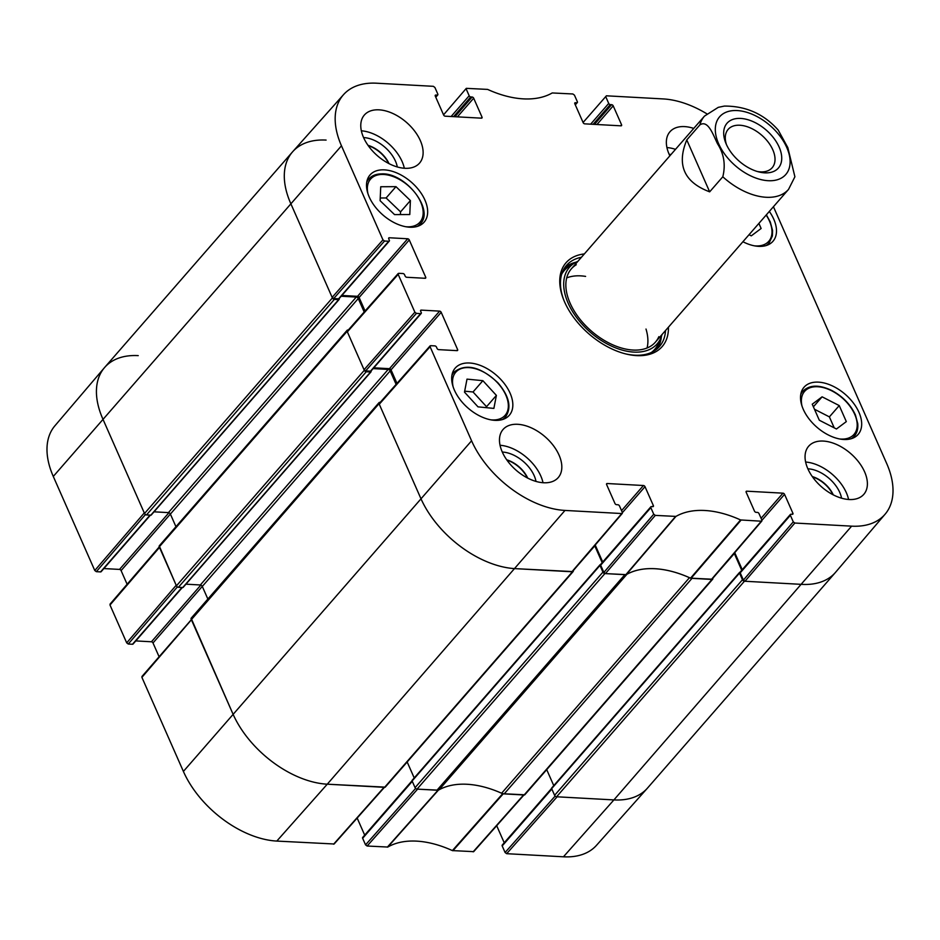 <?xml version="1.0" encoding="UTF-8"?>
<svg xmlns="http://www.w3.org/2000/svg" width="940" height="940" viewBox="0 0 940 940"><rect width="100%" height="100%" fill="white"/><g stroke="black" fill="none" stroke-linecap="round" stroke-linejoin="round"><path stroke-width="1.41" d="M415.609 788.413L365.554 844.86L367.129 846.024L387.774 847.046A94.928 57.399 -138.9 0 1 452.387 850.594L473.69 851.652L523.944 794.982M365.554 844.86L362.652 838.292L412.284 781.34M363.24 837.235A1.398 0.846 41.1 0 0 362.652 838.292M364.697 835.131L357.165 818.059M142.492 676.307L141.905 677.364L183.394 771.423A82.802 50.067 41.1 0 0 276.807 841.077L334.147 843.991L384.413 787.332M159.036 656.614L153.008 642.948L202.288 586.395M200.843 585.08L151.434 641.773A1.398 0.846 -138.9 0 1 153.008 642.948M151.434 641.773L135.783 640.916M181.961 587.488L132.47 644.264A1.398 0.846 41.1 0 0 133.034 644.064L182.325 587.512M132.47 644.264L128.251 644.029L177.366 586.913M110.579 603.962L109.992 605.008L126.688 642.854L128.251 644.029M127.123 584.269L121.096 570.592L170.375 514.051L175.945 526.694M168.93 512.723L119.521 569.417A1.398 0.846 -138.9 0 1 121.096 570.592M119.521 569.417L103.87 568.559M150.048 515.132L100.556 571.908A1.398 0.846 41.1 0 0 101.121 571.708L150.412 515.155M100.556 571.908L96.338 571.673L145.453 514.556M94.775 570.498L144.278 512.923L102.789 418.852A83.637 50.572 -138.9 0 1 104.422 367.716L54.896 425.808A82.802 50.067 41.1 0 0 53.286 476.439L94.775 570.498L96.338 571.673M563.448 856.798A82.802 50.067 41.1 0 0 596.489 845.33L647.272 788.331A83.637 50.572 -138.9 0 1 613.902 799.917L557.115 796.803L506.66 853.684L563.448 856.798L613.902 799.917A83.637 50.572 41.1 0 0 647.495 788.084L835.355 572.542A83.637 50.572 -138.9 0 1 801.761 584.375A83.637 50.572 41.1 0 0 835.578 572.284L885.104 514.192A82.802 50.067 -138.9 0 1 851.628 526.153L794.841 523.039L793.266 521.865L743.399 580.086L744.974 581.261L801.761 584.375L744.433 581.226A1.739 1.058 -138.9 0 1 742.471 579.757L739.522 573.083A1.046 0.635 -138.9 0 1 739.968 572.296L740.109 572.296M555.152 796.074L505.086 852.51L506.66 853.684M505.086 852.51L502.195 845.941L551.827 789.001M502.782 844.895A1.398 0.846 41.1 0 0 502.195 845.941M504.228 842.781L496.696 825.708M524.132 794.77L502.677 793.701A94.094 56.894 41.1 0 0 502.054 793.419M104.422 367.716A83.637 50.572 -138.9 0 1 138.239 355.626M126.688 642.854L176.191 585.279L159.53 546.575M384.601 787.109L327.261 784.195A83.637 50.572 -138.9 0 1 232.897 713.848L191.443 618.931M438.769 789.952A94.094 56.894 41.1 0 0 438.369 790.176L417.572 789.154L367.129 846.024M758.897 223.403L761.13 228.491L751.272 235.858L749.039 234.706M769.331 211.43A35.896 21.702 -138.9 0 1 772.986 241.263A35.896 21.702 -138.9 0 1 742.917 241.733M394.541 214.602L380.113 200.702L380.735 186.743L395.975 186.661L410.404 200.561L409.781 214.532L394.541 214.602M803.254 409.288A35.896 21.702 -138.9 0 1 804.041 387.233A35.896 21.702 -138.9 0 1 845.366 394.447A35.896 21.702 -138.9 0 1 858.161 434.397A35.896 21.702 -138.9 0 1 830.196 435.878A35.896 21.702 -138.9 0 1 803.254 409.288M369.232 197.012A35.896 21.702 -138.9 0 1 370.019 174.958A35.896 21.702 -138.9 0 1 411.344 182.184A35.896 21.702 -138.9 0 1 424.14 222.134A35.896 21.702 -138.9 0 1 396.175 223.614A35.896 21.702 -138.9 0 1 369.232 197.012M443.551 114.844L466.311 88.348L487.613 89.406A94.928 57.399 41.1 0 0 552.226 92.954L572.871 93.977L574.446 95.14L577.348 101.708A1.398 0.846 -138.9 0 1 576.761 102.766L575.174 104.575M466.287 89.206L469.178 95.774L451.106 116.513M453.585 116.642L470.752 96.949A1.398 0.846 -138.9 0 1 469.178 95.774M470.752 96.949L472.103 97.02L454.937 116.725M457.416 116.854L473.678 98.195A1.398 0.846 41.1 0 0 472.103 97.02M473.678 98.195L482.02 117.124L481.115 118.158M435.185 95.81L435.866 95.034A1.398 0.846 41.1 0 0 435.279 96.092L443.621 115.009A1.398 0.846 41.1 0 0 445.196 116.184L481.433 118.17A1.398 0.846 41.1 0 0 482.02 117.124M435.866 95.034L437.218 95.105L435.643 96.914M384.519 241.028L388.737 241.263L338.588 298.814L333.712 298.544L384.519 241.028L382.956 239.864L341.467 145.794A82.802 50.067 -138.9 0 1 343.511 94.67A82.802 50.067 -138.9 0 1 376.552 83.202L433.34 86.316L434.914 87.49L437.805 94.059A1.398 0.846 -138.9 0 1 437.218 95.105M388.631 238.549L389.313 237.761A1.398 0.846 41.1 0 0 388.725 238.819L389.336 240.205A1.398 0.846 -138.9 0 1 388.737 241.263M389.313 237.761L407.702 238.772L357.541 296.323A1.398 0.846 -138.9 0 1 359.115 297.498L409.276 239.947A1.398 0.846 41.1 0 0 407.702 238.772M409.276 239.947L425.714 277.241L424.81 278.275M416.432 313.384L420.65 313.619L370.501 371.171L365.625 370.901L416.432 313.384L414.869 312.209L398.172 274.363L398.76 273.317L402.978 273.54A1.398 0.846 -138.9 0 1 404.553 274.715L405.163 276.113A1.398 0.846 41.1 0 0 406.738 277.276L425.127 278.287A1.398 0.846 41.1 0 0 425.714 277.241M420.544 310.893L421.226 310.118A1.398 0.846 41.1 0 0 420.627 311.175L421.249 312.562A1.398 0.846 -138.9 0 1 420.65 313.619M421.226 310.118L439.615 311.128L389.454 368.68A1.398 0.846 -138.9 0 1 391.028 369.855L441.189 312.303A1.398 0.846 41.1 0 0 439.615 311.128M441.189 312.303L457.627 349.586L456.723 350.632M606.535 484.312L607.216 483.524A1.398 0.846 41.1 0 0 606.617 484.582L614.971 503.499A1.398 0.846 41.1 0 0 616.546 504.674L617.897 504.757A1.398 0.846 -138.9 0 1 619.472 505.92L622.362 512.488L621.775 513.546L564.987 510.432A82.802 50.067 -138.9 0 1 471.575 440.789L430.085 346.719L430.673 345.673L434.891 345.897A1.398 0.846 -138.9 0 1 436.466 347.072L437.077 348.458A1.398 0.846 41.1 0 0 438.651 349.633L457.04 350.644A1.398 0.846 41.1 0 0 457.627 349.586M607.216 483.524L643.454 485.51L621.552 510.643M622.409 512.629L645.016 486.685A1.398 0.846 41.1 0 0 643.454 485.51M645.016 486.685L653.37 505.614L652.466 506.648M650.832 507.647L653.735 514.215L603.868 572.425L600.672 565.198L650.832 507.647A1.398 0.846 -138.9 0 1 651.42 506.589L652.783 506.66A1.398 0.846 41.1 0 0 653.37 505.614M746.066 491.961L746.748 491.185A1.398 0.846 41.1 0 0 746.16 492.231L754.503 511.16A1.398 0.846 41.1 0 0 756.077 512.335L757.428 512.406A1.398 0.846 -138.9 0 1 759.003 513.581L761.894 520.149L761.306 521.207L740.567 519.949A94.928 57.399 41.1 0 0 675.954 516.413L655.309 515.39L653.735 514.215M746.748 491.185L782.985 493.171L761.083 518.304M761.952 520.278L784.559 494.346A1.398 0.846 41.1 0 0 782.985 493.171M784.559 494.346L792.902 513.264L791.997 514.298M743.399 580.086L740.215 572.848L790.375 515.296A1.398 0.846 -138.9 0 1 790.963 514.251L792.314 514.321A1.398 0.846 41.1 0 0 792.902 513.264M790.375 515.296L793.266 521.865M773.432 206.718L886.714 463.561A82.802 50.067 -138.9 0 1 885.104 514.192M583.082 122.494L606.406 95.81L663.193 98.923A82.802 50.067 -138.9 0 1 706.774 113.775M605.818 96.867L608.721 103.435L590.649 124.162M593.116 124.303L610.283 104.61A1.398 0.846 -138.9 0 1 608.721 103.435M610.283 104.61L611.635 104.681L594.468 124.374M596.947 124.515L613.209 105.856A1.398 0.846 41.1 0 0 611.635 104.681M613.209 105.856L621.563 124.773L620.659 125.807M574.728 103.471L575.409 102.695A1.398 0.846 41.1 0 0 574.81 103.741L583.164 122.67A1.398 0.846 41.1 0 0 584.727 123.845L620.964 125.831A1.398 0.846 41.1 0 0 621.563 124.773M575.409 102.695L576.761 102.766M584.351 253.929A63.779 38.564 41.1 0 0 563.553 299.461A63.779 38.564 41.1 0 0 626.158 354.028A63.779 38.564 41.1 0 0 668.422 327.202M669.856 155.829A36.59 22.125 -138.9 0 1 669.139 154.266A36.59 22.125 -138.9 0 1 669.938 131.788A36.59 22.125 -138.9 0 1 693.743 128.416M363.557 137.51A36.59 22.125 -138.9 0 1 364.368 115.021A36.59 22.125 -138.9 0 1 406.491 122.388A36.59 22.125 -138.9 0 1 419.546 163.102A36.59 22.125 -138.9 0 1 391.04 164.618A36.59 22.125 -138.9 0 1 363.557 137.51M502.254 451.976A36.59 22.125 -138.9 0 1 503.065 429.486A36.59 22.125 -138.9 0 1 545.188 436.853A36.59 22.125 -138.9 0 1 558.243 477.579A36.59 22.125 -138.9 0 1 529.737 479.083A36.59 22.125 -138.9 0 1 502.254 451.976M807.836 468.731A36.59 22.125 -138.9 0 1 808.635 446.253A36.59 22.125 -138.9 0 1 850.759 453.62A36.59 22.125 -138.9 0 1 863.813 494.334A36.59 22.125 -138.9 0 1 835.308 495.85A36.59 22.125 -138.9 0 1 807.836 468.731M454.408 390.147A35.896 21.702 -138.9 0 1 455.207 368.092A35.896 21.702 -138.9 0 1 496.52 375.319A35.896 21.702 -138.9 0 1 509.327 415.257A35.896 21.702 -138.9 0 1 481.362 416.749A35.896 21.702 -138.9 0 1 454.408 390.147M812.513 476.897A23.171 14.006 -138.9 0 1 832.922 494.687M368.245 145.665A23.171 14.006 -138.9 0 1 388.655 163.454M506.942 460.13A23.171 14.006 -138.9 0 1 527.352 477.92M400.428 214.579L400.558 211.864L386.117 197.964L380.23 197.999M410.404 200.561L400.558 211.864M395.975 186.661L386.117 197.964M819.316 420.227L812.242 404.2L822.101 396.821L839.244 405.587L846.317 421.613L836.447 428.993L819.316 420.227M834.227 427.865L829.386 416.878L814.475 409.253M839.244 405.587L829.386 416.878M822.101 396.821L813.394 406.809M464.489 392.133L467.004 379.126L482.878 380.677L496.39 395.399L493.876 408.406L478.002 406.856L464.489 392.133M486.356 407.678L486.544 406.703L473.031 391.98L464.677 391.169M496.39 395.399L486.544 406.703M482.878 380.677L473.031 391.98M576.091 262.166A61.688 37.294 41.1 0 0 564.646 267.841M657.33 348.634A61.688 37.294 41.1 0 0 661.396 336.52M577.912 261.32A58.221 35.203 41.1 0 0 574.575 263.012A58.221 35.203 41.1 0 0 574.129 313.995A58.221 35.203 41.1 0 0 633.795 352.089A58.221 35.203 41.1 0 0 660.773 338.13A58.221 35.203 41.1 0 0 661.983 334.593M576.279 264.728A55.766 33.711 41.1 0 0 575.844 313.561A55.766 33.711 41.1 0 0 632.996 350.044A55.766 33.711 41.1 0 0 658.834 336.685M647.073 347.988A55.766 33.711 41.1 0 0 646.003 329.047M585.596 276.395A55.766 33.711 41.1 0 0 566.679 277.923M740.802 571.79A1.398 0.846 41.1 0 0 740.215 572.848M742.248 569.687L734.739 552.673M603.868 572.425L605.442 573.6L626.24 574.634A94.094 56.894 -138.9 0 1 690.548 578.159L712.003 579.216L761.87 520.995M601.271 564.141A1.398 0.846 41.1 0 0 600.672 565.198M602.716 562.038L595.208 545.012M379.866 403.178L379.278 404.235L420.768 498.294A83.637 50.572 41.1 0 0 515.12 568.641L572.472 571.567L622.339 513.346M396.986 383.367L391.028 369.855M389.454 368.68L373.803 367.822M370.501 371.171A1.398 0.846 41.1 0 0 371.053 370.971L421.214 313.42M347.953 330.821L347.365 331.879L364.062 369.726L365.625 370.901M365.072 311.011L359.115 297.498M357.541 296.323L341.89 295.466M338.588 298.814A1.398 0.846 41.1 0 0 339.14 298.615L389.301 241.063M343.511 94.67L292.728 151.669A83.637 50.572 41.1 0 0 290.66 203.31L332.149 297.369L333.712 298.544M841.559 498.188A28.047 16.955 41.1 0 0 839.749 492.419A28.047 16.955 41.1 0 0 807.871 468.813M812.278 476.556A23.171 14.006 -138.9 0 1 833.286 494.875M848.585 499.481A36.59 22.125 41.1 0 0 805.627 462.034M671.007 154.501A28.047 16.955 41.1 0 0 669.174 154.348M675.508 149.343A36.59 22.125 41.1 0 0 666.93 147.568M397.291 166.956A28.047 16.955 41.1 0 0 395.481 161.187A28.047 16.955 41.1 0 0 363.592 137.581M368.01 145.324A23.171 14.006 -138.9 0 1 389.019 163.642M404.318 168.248A36.59 22.125 41.1 0 0 361.36 130.801M535.988 481.421A28.047 16.955 41.1 0 0 534.178 475.652A28.047 16.955 41.1 0 0 502.289 452.046M506.707 459.801A23.171 14.006 -138.9 0 1 527.716 478.108M543.014 482.714A36.59 22.125 41.1 0 0 500.057 445.266M665.508 330.551A61.688 37.294 -138.9 0 1 659.504 346.461A61.688 37.294 -138.9 0 1 625.405 353.839M563.847 300.177A61.688 37.294 -138.9 0 1 566.491 265.409A61.688 37.294 -138.9 0 1 581.437 257.278M726.456 144.584A29.187 17.648 -138.9 0 1 728.148 129.379A29.187 17.648 -138.9 0 1 761.752 135.254A29.187 17.648 -138.9 0 1 772.163 167.743A29.187 17.648 -138.9 0 1 757.334 171.503M726.268 144.184A34.075 20.598 41.1 0 0 759.156 171.996A34.075 20.598 41.1 0 0 780.647 151.164A34.075 20.598 41.1 0 0 743.411 118.71A34.075 20.598 41.1 0 0 725.715 142.845A34.075 20.598 41.1 0 0 726.268 144.184M686.776 139.931L699.9 124.867C708.22 119.486 713.331 135.337 717.514 143.75C723.988 153.878 725.762 164.888 722.801 176.779L709.665 191.842C684.085 182.243 676.459 164.947 686.776 139.931L709.665 191.842M722.801 176.779A55.766 33.711 -138.9 0 0 766.147 197.271A55.766 33.711 -138.9 0 0 788.543 189.387L794.899 176.779L787.826 147.615L778.214 130.084C763.903 113.987 745.949 105.973 724.341 106.079L718.266 107.348L704.471 116.114L571.32 268.875M552.097 787.837A1.046 0.635 41.1 0 0 551.663 788.625L554.6 795.311A1.739 1.058 41.1 0 0 556.574 796.779L613.902 799.917L851.628 526.153M741.719 570.298L734.328 553.519A1.739 1.058 41.1 0 0 734.211 553.296M546.716 769.637L553.754 785.605M712.79 578.3A1.739 1.058 -138.9 0 1 712.684 579.205A1.739 1.058 -138.9 0 1 711.98 579.451L692.016 578.347L504.157 793.9L524.12 794.993A1.739 1.058 41.1 0 0 524.826 794.746L712.684 579.205M689.925 577.877A6.968 4.218 -138.9 0 1 689.466 577.689A94.094 56.894 41.1 0 0 626.945 574.258A6.968 4.218 -138.9 0 1 625.899 574.61M412.566 780.188A1.046 0.635 41.1 0 0 412.12 780.976L415.069 787.65A1.739 1.058 41.1 0 0 417.031 789.118L436.994 790.211A6.968 4.218 41.1 0 0 439.074 789.8A94.094 56.894 -138.9 0 1 501.608 793.231A6.968 4.218 41.1 0 0 504.157 793.9M436.994 790.211L624.865 574.669L604.902 573.576A1.739 1.058 -138.9 0 1 602.939 572.107L599.99 565.422A1.046 0.635 -138.9 0 1 600.437 564.635L600.578 564.646M602.188 562.637L594.785 545.858A1.739 1.058 41.1 0 0 594.679 545.635M407.173 761.976L414.223 777.956M573.259 570.651A1.739 1.058 -138.9 0 1 573.153 571.543A1.739 1.058 -138.9 0 1 572.448 571.79L515.12 568.641A83.637 50.572 -138.9 0 1 420.768 498.294L379.031 403.683A1.739 1.058 -138.9 0 1 379.067 402.602A1.739 1.058 -138.9 0 1 379.772 402.367L380.183 402.379M379.067 402.602L191.208 618.156A1.739 1.058 41.1 0 0 191.161 619.225L232.897 713.848A83.637 50.572 41.1 0 0 327.261 784.195L384.589 787.332A1.739 1.058 41.1 0 0 385.282 787.097L573.153 571.543M396.104 384.366L390.171 370.889A1.739 1.058 41.1 0 0 388.197 369.42L373.121 368.598M185.944 584.175L200.338 584.974A1.739 1.058 -138.9 0 1 202.3 586.431L207.858 599.038M370.971 371.053L371.041 371.194A1.046 0.635 -138.9 0 1 370.595 371.981L366.271 371.747A1.739 1.058 -138.9 0 1 364.297 370.289L347.119 331.327A1.739 1.058 -138.9 0 1 347.154 330.257A1.739 1.058 -138.9 0 1 347.859 330.011L348.27 330.034M347.154 330.257L159.295 545.799A1.739 1.058 41.1 0 0 159.26 546.869L176.438 585.832A1.739 1.058 41.1 0 0 178.4 587.3L182.736 587.535A1.046 0.635 41.1 0 0 183.241 586.948M364.191 312.01L358.257 298.532A1.739 1.058 41.1 0 0 356.284 297.063L341.208 296.241M154.031 511.818L168.425 512.617A1.739 1.058 -138.9 0 1 170.387 514.074L358.257 298.532M339.058 298.697L339.129 298.838A1.046 0.635 -138.9 0 1 338.682 299.637L334.358 299.39A1.739 1.058 -138.9 0 1 332.396 297.933L290.66 203.31A83.637 50.572 -138.9 0 1 292.505 151.916A83.637 50.572 -138.9 0 1 326.098 140.084M292.505 151.916L104.646 367.458A83.637 50.572 41.1 0 0 102.789 418.852L144.525 513.475A1.739 1.058 41.1 0 0 146.487 514.944L150.823 515.179A1.046 0.635 41.1 0 0 151.328 514.591M502.677 793.701L452.387 850.594M452.904 850.735L503.206 793.842M387.774 847.046L438.369 790.176M437.946 790.27L387.351 847.14M523.58 794.958L473.126 851.84M384.049 787.309L333.594 844.191M141.905 677.364L191.408 619.777M471.575 440.789L183.394 771.423M341.467 145.794L53.286 476.439M109.992 605.008L159.495 547.421M564.987 510.432L327.261 784.195L276.807 841.077M766.159 215.072A32.759 19.811 -138.9 0 1 754.55 245.845M367.998 193.84A32.759 19.811 -138.9 0 1 382.274 174.441A32.759 19.811 -138.9 0 1 420.591 201.83A32.759 19.811 -138.9 0 1 405.704 226.716M417.337 226.399A34.157 20.645 41.1 0 0 420.274 223.908C434.844 210.02 405.352 172.373 381.534 173.888C376.035 173.947 371.782 175.662 368.774 179.035A34.157 20.645 41.1 0 0 366.729 182.278M766.182 245.528A34.157 20.645 41.1 0 0 769.108 243.049L772.398 235.964L772.562 230.5L770.283 221.946L766.37 214.825M802.02 406.115A32.759 19.811 -138.9 0 1 831.9 390.899A32.759 19.811 -138.9 0 1 856.904 421.508A32.759 19.811 -138.9 0 1 839.726 438.98M851.358 438.663A34.157 20.645 41.1 0 0 854.295 436.184C857.068 432.929 858.22 428.746 857.75 423.623L855.459 415.081C850.7 404.635 842.816 396.445 831.806 390.5C819.104 384.472 809.434 384.742 802.795 391.298A34.157 20.645 41.1 0 0 800.739 394.553M453.174 386.974A32.759 19.811 -138.9 0 1 465.606 367.657A32.759 19.811 -138.9 0 1 497.73 383.003A32.759 19.811 -138.9 0 1 490.892 419.851M502.524 419.522A34.157 20.645 41.1 0 0 505.45 417.043C511.853 407.76 509.374 396.386 498.024 382.897C480.61 366.635 465.923 363.052 453.961 372.17A34.157 20.645 41.1 0 0 451.905 375.413M656.449 349.363A61.382 37.106 41.1 0 0 660.996 337.578M575.092 262.695A61.382 37.106 41.1 0 0 564.035 268.817M651.491 352.394A60.007 36.284 41.1 0 0 658.47 343.429L660.773 338.13M574.575 263.012L569.64 266.008A60.007 36.284 41.1 0 0 561.709 274.139M691.076 578.3L741.084 520.09M740.567 519.949L690.548 578.159M761.306 521.207L711.439 579.416M626.24 574.634L675.954 516.413M675.531 516.495L625.817 574.716M605.442 573.6L655.309 515.39M382.956 239.864L332.149 297.369M347.365 331.879L398.172 274.363M379.278 404.235L430.085 346.719M414.869 312.209L364.062 369.726M621.775 513.546L571.908 571.767M744.974 581.261L794.841 523.039M768.18 180.703A43.91 26.555 -138.9 0 1 718.642 143.761A43.91 26.555 -138.9 0 1 737.242 110.567A43.91 26.555 -138.9 0 1 786.78 147.51A43.91 26.555 -138.9 0 1 768.18 180.703M699.9 124.867A55.766 33.711 -138.9 0 1 704.471 116.114M556.574 796.779L744.433 581.226M554.6 795.311L742.471 579.757M551.663 788.625L739.522 573.083M716.656 573.788L734.328 553.519M524.12 794.993L711.98 579.451M501.608 793.231L689.466 577.689M439.074 789.8L626.945 574.258M417.031 789.118L604.902 573.576M415.069 787.65L602.939 572.107M412.12 780.976L599.99 565.422M577.125 566.127L594.785 545.858M384.589 787.332L572.448 571.79M141.928 676.518L379.031 403.683M202.3 586.431L390.171 370.889M200.338 584.974L388.197 369.42M182.736 587.535L370.595 371.981M178.4 587.3L366.271 371.747M176.438 585.832L364.297 370.289M159.26 546.869L347.119 331.327M168.425 512.617L356.284 297.063M150.823 515.179L338.682 299.637M146.487 514.944L334.358 299.39M144.525 513.475L332.396 297.933M551.592 788.437L502.219 845.084M412.061 780.776L362.687 837.434M159.26 546.88L110.015 604.161M368.774 179.035L366.941 181.138M420.274 223.908L418.441 226.023M769.108 243.049L767.275 245.152M802.795 391.298L800.962 393.413M854.295 436.184L852.462 438.287M453.961 372.17L452.128 374.273M505.45 417.043L503.617 419.146M575.303 104.869L577.313 102.566M435.772 97.219L437.781 94.916M398.207 273.505L347.401 331.021M430.12 345.861L379.314 403.378M600.707 564.341L650.868 506.789M740.238 571.99L790.399 514.438M788.543 189.387L655.391 342.148M551.686 787.99L739.545 572.437M412.143 780.329L600.014 564.787M183.147 587.383L371.018 371.84M151.234 515.026L339.105 299.484"/></g></svg>
